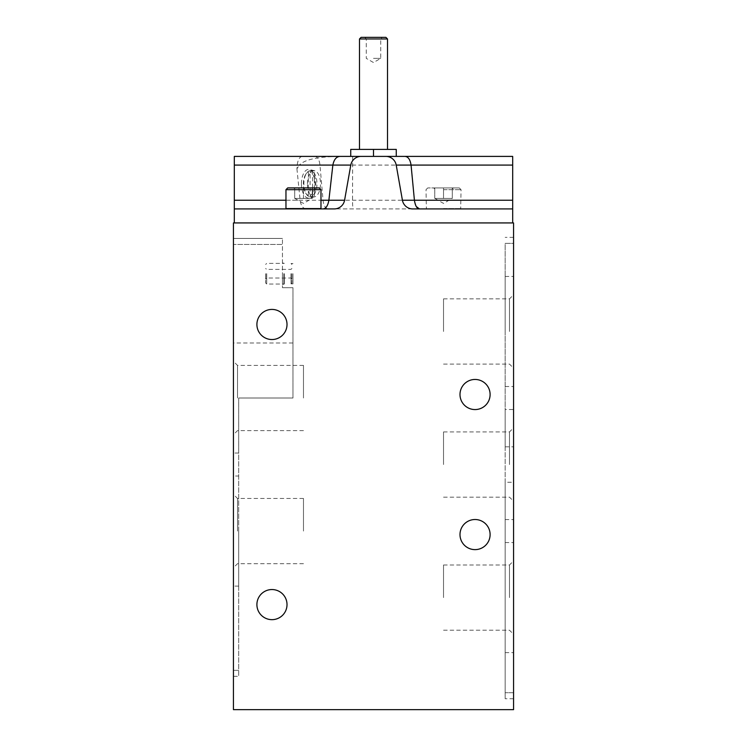 <?xml version="1.0" encoding="UTF-8"?>
<svg xmlns="http://www.w3.org/2000/svg" width="747" height="747" viewBox="0 0 747 747"><rect width="100%" height="100%" fill="white"/><g stroke="black" fill="none" stroke-linecap="round" stroke-linejoin="round"><path stroke-width="0.56" stroke-dasharray="3.73 2.8" d="M308.334 195.35A11.7 5.845 -90 0 1 305.84 193.333A11.7 5.845 -90 0 1 305.84 174.238A11.7 5.845 -90 0 1 308.334 172.221L308.334 195.35L309.547 196.76A13.101 6.546 -90 0 1 306.643 194.481A13.101 6.546 -90 0 1 303.88 183.781A13.101 6.546 -90 0 1 306.643 173.089A13.101 6.546 -90 0 1 309.547 170.811L308.334 172.221M307.419 183.781A13.101 6.546 -90 0 1 313.964 170.69A13.101 6.546 -90 0 1 314.739 170.783A13.101 6.546 -90 0 1 320.51 183.781A13.101 6.546 -90 0 1 314.739 196.788A13.101 6.546 -90 0 1 313.964 196.881A13.101 6.546 -90 0 1 307.419 183.781M309.547 170.811L312.582 170.811A13.101 6.546 -90 0 1 313.46 170.69A13.101 6.546 -90 0 1 314.338 170.811L314.338 196.76A13.101 6.546 -90 0 1 313.46 196.881A13.101 6.546 -90 0 1 312.582 196.76L309.547 196.76M314.338 196.76L311.303 196.76A13.101 6.546 -90 0 0 316.971 183.781A13.101 6.546 -90 0 0 311.303 170.811L310.089 172.221A11.7 5.845 -90 0 1 315.057 183.781A11.7 5.845 -90 0 1 310.089 195.35L310.089 172.221M314.338 170.811L311.303 170.811M404.687 156.403L352.677 156.403L352.528 200.243C352.565 205.798 352.836 208.693 353.331 208.927L328.232 208.927A10.505 5.248 -90 0 1 323.059 200.243L414.417 200.243L411.065 165.087C410.178 159.391 408.049 156.496 404.687 156.403M302.423 156.403L234.315 156.403L234.315 165.087L299.342 165.087L296.923 168.757L297.25 165.087A10.505 5.257 -90 0 1 302.423 156.403L352.677 156.403M373.5 156.403L350.735 156.403L350.735 149.4L373.5 149.4L373.5 156.403L396.265 156.403L396.265 149.4L373.5 149.4M505.159 446.827L513.562 446.827L513.562 237.359L513.562 243.373L505.159 243.373L505.159 446.827L505.159 409.505L513.562 409.505L513.562 446.827M513.562 464.541L513.562 427.854L513.562 464.541M513.562 709.65L513.562 222.933L233.438 222.933L233.438 709.65L513.562 709.65M513.562 482.254L513.562 243.373L505.159 243.373L505.159 698.725L505.159 482.254L513.562 482.254L513.562 519.576L513.562 409.505M513.562 692.721L513.562 698.725L513.562 692.721L505.159 692.721L513.562 692.721M292.964 398.011L238.685 398.011L238.685 676.334L238.685 398.011L238.685 453.046L238.685 398.011L292.964 398.011L238.685 398.011L292.964 398.011L292.964 287.707L292.964 398.011M256.893 324.478A15.052 15.052 0 0 1 279.481 311.443A15.052 15.052 0 0 1 279.481 337.513A15.052 15.052 0 0 1 256.893 324.478A15.052 15.052 0 0 0 271.955 339.53A15.052 15.052 0 0 0 287.016 324.478A15.052 15.052 0 0 0 271.955 309.426A15.052 15.052 0 0 0 256.893 324.478M287.016 324.478A15.052 15.052 0 0 0 264.429 311.443A15.052 15.052 0 0 0 264.429 337.513A15.052 15.052 0 0 0 287.016 324.478M233.438 244.465L233.438 670.32L233.438 238.452L233.438 244.465L282.459 244.465L282.459 287.707L282.459 238.452L282.459 244.465L233.438 244.465M233.438 670.32L233.438 676.334L233.438 670.32L238.685 670.32L233.438 670.32M312.227 198.422L312.227 187.917L293.356 187.917L312.227 187.917L312.227 198.422L303.469 198.422L312.218 198.422M312.218 187.917L313.581 187.917L312.218 187.917M452.29 198.422L452.29 187.917L433.419 187.917L452.29 187.917L452.29 198.422L443.531 198.422L452.28 198.422M452.28 187.917L453.644 187.917L452.28 187.917M385.872 156.403C391.026 156.496 394.472 159.391 396.218 165.087L402.418 200.243C403.968 205.798 407.414 208.693 412.764 208.927L353.331 208.927M234.315 222.933L512.685 222.933L234.315 222.933L234.315 208.927L512.685 208.927L419.459 208.927L512.685 208.927L512.685 156.403M234.315 165.087L234.315 208.927L334.236 208.927C339.586 208.693 343.032 205.798 344.582 200.243L350.782 165.087C352.528 159.382 355.983 156.487 361.128 156.403M416.284 206.555L414.417 200.243L512.685 200.243M314.795 156.403A10.505 5.248 -90 0 1 319.959 165.087L323.059 200.243M303.469 208.927L320.631 208.927L303.469 208.927M297.25 165.087L299.342 165.087C304.431 159.709 317.298 156.814 337.952 156.403M296.923 168.757L300.135 200.243C300.92 205.621 302.908 208.516 306.102 208.927L234.315 208.927M512.685 222.933L512.685 208.927M490.107 534.572A15.052 15.052 0 0 0 467.519 521.537A15.052 15.052 0 0 0 467.519 547.607A15.052 15.052 0 0 0 490.107 534.572M490.107 394.509A15.052 15.052 0 0 0 467.519 381.474A15.052 15.052 0 0 0 467.519 407.545A15.052 15.052 0 0 0 490.107 394.509M287.016 604.603A15.052 15.052 0 0 0 264.429 591.568A15.052 15.052 0 0 0 264.429 617.638A15.052 15.052 0 0 0 287.016 604.603M443.531 208.927L460.694 208.927L443.531 208.927M328.232 208.927L306.102 208.927M301.424 183.781A14.352 7.181 -90 0 1 309.454 169.532A14.352 7.181 -90 0 1 315.785 183.781A14.352 7.181 -90 0 1 309.454 198.039A14.352 7.181 -90 0 1 301.424 183.781M434.773 198.422L434.773 187.917L434.773 198.422L443.531 198.422L443.531 187.917L459.293 187.917L427.77 187.917L443.531 187.917L443.531 198.422L434.782 198.422M443.531 189.673L461.039 189.673L443.531 189.673M443.531 208.581L461.039 208.581L443.531 208.581M287.707 187.917L319.23 187.917M285.961 189.673L320.977 189.673M285.961 208.581L320.977 208.581M443.531 198.422L452.178 198.422L443.531 198.422M294.71 198.422L294.71 187.917L294.71 198.422L303.469 198.422L294.72 198.422M303.469 198.422L312.115 198.422L294.822 198.422L303.469 198.422L303.469 187.917L303.469 198.422M292.964 287.707L282.459 287.707L292.964 287.707M233.438 676.334L238.685 676.334L233.438 676.334M238.685 531.07L238.685 586.106L238.685 531.07M282.459 273.701L282.459 284.476L282.459 273.701M282.459 238.452L233.438 238.452L282.459 238.452M233.438 398.011L233.438 342.976L233.438 398.011M237.509 398.011L237.509 365.395L237.509 398.011M303.469 398.011L303.469 365.395L303.469 398.011M233.438 476.035L233.438 586.106L233.438 476.035L238.685 476.035M233.438 531.07L233.438 494.383L233.438 531.07M237.509 531.07L237.509 498.454L237.509 531.07M303.469 531.07L303.469 498.454L303.469 531.07M513.562 237.359L505.159 237.359L513.562 237.359M513.562 698.725L505.159 698.725L513.562 698.725M505.159 331.481L505.159 276.446L505.159 331.481M505.159 482.254L505.159 409.505M505.159 597.6L505.159 542.565L505.159 597.6M513.562 597.6L513.562 542.565L513.562 597.6M513.562 331.481L513.562 276.446L513.562 331.481M443.531 331.481L443.531 298.865L443.531 331.481M509.491 331.481L509.491 298.865L509.491 331.481M443.531 597.6L443.531 564.984L443.531 597.6M509.491 597.6L509.491 564.984L509.491 597.6M443.531 464.541L443.531 431.925L443.531 464.541M509.491 464.541L509.491 431.925L509.491 464.541M361.109 37.35L385.891 37.35M373.5 37.35L382.259 37.35L373.5 37.35M359.494 38.965L387.506 38.965M373.5 38.863L380.737 38.863L373.5 38.863M373.5 58.359L380.737 58.359L373.5 58.359M283.86 273.701L283.86 284.476L283.86 273.701M284.299 273.701L284.299 284.037L284.299 273.701M310.089 195.35L311.303 196.76M312.582 170.811L312.582 196.76M265.652 273.701L265.652 282.982L265.652 273.701M266.698 273.701L266.698 284.037L266.698 273.701M266.595 273.701L266.595 278.015L266.595 273.701M290.966 273.701L290.966 278.015L290.966 273.701M291.909 273.701L291.909 282.982L291.909 273.701M291.041 273.701L291.041 283.86L291.041 273.701M292.964 273.701L292.964 283.86L292.964 273.701M285.961 200.243L320.977 200.243M512.685 165.087L319.959 165.087M234.315 200.243L300.135 200.243M305.84 193.333L306.643 194.481M305.84 174.238L306.643 173.089M313.964 170.69L313.46 170.69M313.964 196.881L313.46 196.881M312.227 188.702L313.581 187.917M294.71 188.702L293.356 187.917M452.29 188.702L453.644 187.917M434.773 188.702L433.419 187.917M427.77 187.917L426.023 189.673L426.378 208.927M459.293 187.917L461.039 189.673L460.684 208.927M434.885 198.422L443.531 203.417L452.178 198.422M294.822 198.422L303.469 203.417L312.115 198.422M292.964 342.976L233.438 342.976M238.685 453.046L233.438 453.046M303.469 365.395L237.509 365.395L233.438 361.324M303.469 430.627L237.509 430.627L233.438 434.698M238.685 586.106L233.438 586.106M303.469 498.454L237.509 498.454L233.438 494.383M303.469 563.686L237.509 563.686L233.438 567.757M505.159 652.635L513.562 652.635M505.159 542.565L513.562 542.565M505.159 519.576L513.562 519.576M505.159 386.516L513.562 386.516M505.159 276.446L513.562 276.446M443.531 364.097L509.491 364.097L513.562 368.168M443.531 298.865L509.491 298.865L513.562 294.794M443.531 630.216L509.491 630.216L513.562 634.287M443.531 564.984L509.491 564.984L513.562 560.913M443.531 497.157L509.491 497.157L513.562 501.228M443.531 431.925L509.491 431.925L513.562 427.854M364.741 37.35L366.263 38.863L366.263 58.359L373.5 62.543L380.737 58.359L380.737 38.863L382.259 37.35M282.459 284.476L284.299 284.037L266.698 284.037L265.652 282.982M282.459 262.935L284.299 263.374L266.698 263.374L265.652 264.429M314.739 170.783L309.454 169.532M314.739 196.788L309.454 198.039M291.909 268.453L290.966 269.396L266.595 269.396L265.652 268.453M291.909 278.958L290.966 278.015L266.595 278.015L265.652 278.958M291.909 264.429L291.041 263.551L292.964 263.551M291.909 282.982L291.041 283.86L292.964 283.86"/><path stroke-width="1.12" d="M234.315 200.243L234.315 156.403L361.128 156.403A10.505 10.505 0 0 0 350.782 165.087L344.582 200.243A10.505 10.505 0 0 1 334.236 208.927L234.315 208.927L234.315 200.243L285.961 200.243M512.685 222.933L512.685 208.927L412.764 208.927A10.505 10.505 0 0 1 402.418 200.243L396.218 165.087A10.505 10.505 0 0 0 385.872 156.403L361.128 156.403M385.872 156.403L404.687 156.403C408.039 156.487 410.168 159.372 411.065 165.087L414.417 200.243C415.257 205.798 416.938 208.693 419.459 208.927L416.284 206.555M512.685 156.403L404.687 156.403L512.685 156.403L512.685 200.243L402.418 200.243M373.5 156.403L396.265 156.403L396.265 149.4L373.5 149.4L373.5 156.403L350.735 156.403L350.735 149.4L373.5 149.4M513.562 709.65L513.562 222.933L233.438 222.933L233.438 709.65L513.562 709.65M287.016 324.478A15.052 15.052 0 0 0 264.429 311.443A15.052 15.052 0 0 0 264.429 337.513A15.052 15.052 0 0 0 287.016 324.478M340.529 156.403C336.57 156.375 334.012 159.27 332.854 165.087L328.885 200.243C327.849 205.855 325.869 208.749 322.947 208.927M512.685 208.927L512.685 200.243M234.315 222.933L234.315 208.927M490.107 534.572A15.052 15.052 0 0 0 467.519 521.537A15.052 15.052 0 0 0 467.519 547.607A15.052 15.052 0 0 0 490.107 534.572M490.107 394.509A15.052 15.052 0 0 0 467.519 381.474A15.052 15.052 0 0 0 467.519 407.545A15.052 15.052 0 0 0 490.107 394.509M287.016 604.603A15.052 15.052 0 0 0 264.429 591.568A15.052 15.052 0 0 0 264.429 617.638A15.052 15.052 0 0 0 287.016 604.603M320.977 189.673L319.23 187.917L287.707 187.917L285.961 189.673L285.961 208.581L320.977 208.581L320.977 189.673L285.961 189.673M385.891 37.35L361.109 37.35M385.9 37.35L387.506 38.965L359.494 38.965L359.494 149.4M320.977 200.243L344.582 200.243M234.315 165.087L350.782 165.087M396.218 165.087L512.685 165.087M361.1 37.35L359.494 38.965M387.506 38.965L387.506 149.4"/></g></svg>
